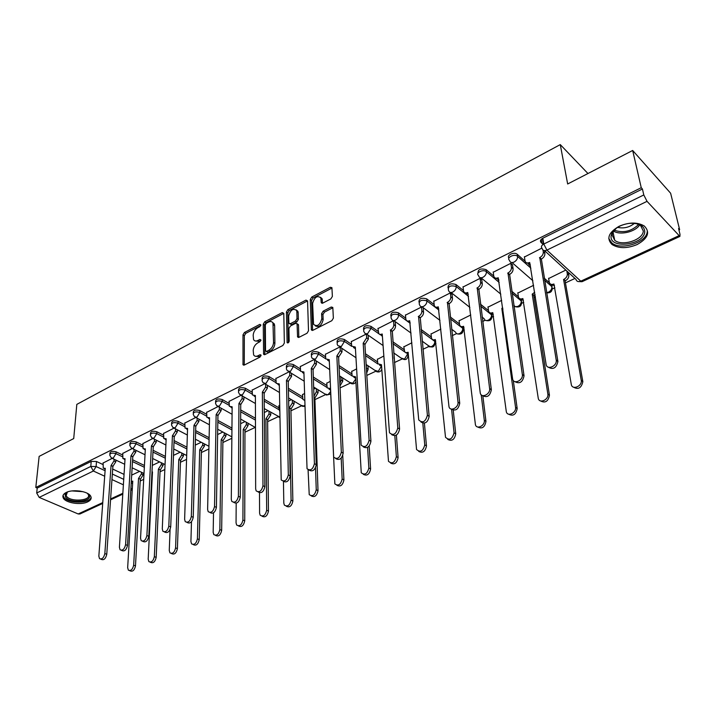 <?xml version="1.0" encoding="UTF-8"?>
<svg xmlns="http://www.w3.org/2000/svg" width="716" height="716" viewBox="0 0 716 716"><rect width="100%" height="100%" fill="white"/><g stroke="black" fill="none" stroke-linecap="round" stroke-linejoin="round"><path stroke-width="1.07" d="M260.866 324.966L259.836 324.375L244.433 332.484L242.993 334.837L243.01 364.739L244.335 365.026L260.015 357.078L260.964 354.975L259.998 354.751L257.957 355.789C255.952 356.711 254.502 356.389 253.616 354.832L253.204 350.446C253.482 347.117 255.048 344.566 257.903 342.776L259.926 341.729L260.955 340.046L259.917 339.438L257.894 340.485C255.88 341.425 254.44 341.111 253.562 339.563L253.178 335.294C253.455 332.018 255.003 329.476 257.832 327.686L259.845 326.63L260.866 324.966M66.221 492.483C63.312 493.968 62.301 495.758 63.205 497.835C65.219 502.909 80.765 505.424 87.701 501.853C90.726 500.359 91.755 498.533 90.789 496.376C88.748 491.355 73.086 488.849 66.221 492.483M619.161 226.256C608.582 232.423 606.201 238.509 612.019 244.496C618.713 248.631 627.073 248.658 637.097 244.568C647.989 238.428 650.397 232.244 644.311 226.023C637.464 222.014 629.078 222.085 619.161 226.256M330.846 298.912L332.376 296.424L331.92 287.68L330.327 287.277L311.773 297.042L310.27 299.494L311.362 329.879L312.91 330.282L331.821 320.696L333.361 318.173L332.815 307.441L331.213 307.012L323.131 311.174L321.6 313.662L321.806 318.745C319.945 325.127 317.197 326.997 313.554 324.357L312.624 303.387C314.503 297.077 317.224 295.234 320.804 297.847L321.242 302.698L322.8 303.092L330.846 298.912M35.8 487.471L39.138 456.387L73.721 438.559L76.818 404.379L560.27 144.605L567.663 183.985L632.667 150.476L641.25 187.717L35.8 487.471L37.214 488.079L36.695 493.002L90.798 466.438L96.105 466.537L105.1 470.707M283.796 313.402L282.265 312.57L264.714 321.806L263.255 324.196L263.595 354.241L264.983 354.563L282.847 345.506L284.35 343.054L283.796 313.402M287.913 309.598L305.956 300.102L307.558 300.917L308.507 330.792L306.985 333.28L299.073 337.29L297.57 336.914L297.059 323.704L295.574 323.346L290.428 325.995L288.933 328.438L289.201 341.102C288.736 342.722 288.038 343.215 287.116 342.579L286.436 312.015L287.913 309.598L289.255 310.493L307.289 301.015L305.956 300.102M543.122 244.416L541.117 242.572C539.864 241.068 540.428 239.618 542.809 238.222L543.784 244.049L643.8 194.949L647.031 201.339L679.896 236.423L680.003 234.338L678.571 228.511L679.636 229.684L670.623 193.222L632.667 150.476M140.175 481.018L143.701 479.371M160.053 471.755L164.841 469.526M180.45 462.25L186.563 459.403M201.384 452.494L208.893 449.004M222.882 442.488L231.859 438.299M244.953 432.195L255.272 427.389M267.641 421.635L278.032 416.793M290.947 410.769L301.427 405.891M314.915 399.609L325.467 394.686M340.064 387.893L350.205 383.167M366.834 375.417L375.649 371.309M394.444 362.556L401.846 359.101M422.914 349.292L428.821 346.535M435.373 343.483L435.963 343.215M452.306 335.598L456.62 333.584M463.27 330.488L464.326 329.995M482.656 321.457L485.26 320.24M492.035 317.09L493.566 316.374M514.007 306.851L514.795 306.484M521.696 303.271L523.736 302.313M534.073 297.498L535.434 296.863M552.305 289.004L554.882 287.805M565.452 282.883L574.966 278.443M678.938 230.006L679.636 229.684M641.25 187.717L642.422 188.997L643.8 194.949M37.214 488.079L91.201 461.399L96.499 461.498L102.97 464.523M112.681 469.061L124.047 474.386M79.959 513.963L78.187 513.963L39.192 497.405L36.695 493.002M132.227 448.574L122.713 453.425M152.83 438.496L142.869 443.571M173.988 428.141L163.561 433.449M195.728 417.5L184.809 423.058M218.076 406.563L206.638 412.38M241.05 395.322L229.075 401.408M264.687 383.758L252.139 390.122M279.634 405.247L278.945 405.793M289.004 371.855L275.866 378.522M304.524 393.496L302.519 394.668M314.038 359.602L300.281 366.583M330.157 381.386L326.765 383.221M339.832 346.991L325.413 354.295M356.577 368.91L351.708 371.452M366.359 334.005L351.296 341.63M383.803 356.049L377.386 359.334M393.496 320.723L377.967 328.599M411.888 342.785L403.815 346.857M421.464 307.039L405.453 315.156M440.868 329.1L431.041 334.014M452.047 294.536L450.319 292.916L433.798 301.302M470.779 314.968L459.099 320.777M481.805 280.019L480.105 278.345L463.046 287M501.674 300.38L488.017 307.128M512.522 265.027L510.857 263.3L493.235 272.241M533.608 285.299L517.856 293.05M541.842 248.13L524.416 257.008M565.819 270.084L548.644 278.533M508.951 258.046C506.194 255.227 514.365 251.513 517.256 254.296L525.123 261.25M528.623 264.347L530.565 266.066M544.178 278.112L549.387 282.722M477.993 273.208C477.939 269.297 480.651 268.115 486.119 269.655L493.763 276.081M497.942 279.598L498.9 280.404M511.734 291.215L518.42 296.845M448.019 287.886C447.939 284.136 450.588 283.008 455.958 284.503L463.467 290.535M480.463 304.175L488.473 310.61M418.976 302.116C418.887 298.509 421.473 297.435 426.736 298.894L434.129 304.56M450.257 316.937L459.466 323.99M390.838 315.917C390.721 312.445 393.245 311.424 398.418 312.838L405.712 318.19M421.071 329.467L431.336 337.003M363.549 329.297C363.406 325.959 365.876 324.983 370.969 326.353L378.164 331.418M392.833 341.756L404.048 349.65M337.075 342.284C336.905 339.071 339.321 338.131 344.324 339.465L351.44 344.28M365.491 353.785L377.565 361.938M311.353 354.939L311.344 354.859C311.227 351.78 313.599 350.894 318.477 352.2L325.52 356.774M338.999 365.545L351.842 373.895M286.364 367.236L286.364 367.057C286.293 364.122 288.629 363.289 293.381 364.551L300.344 368.919M313.313 377.037L326.863 385.53M262.092 379.176L262.092 378.916C262.074 376.115 264.374 375.327 269.001 376.562L275.902 380.724M288.387 388.269L302.582 396.843M238.509 390.784L238.509 390.453C238.535 387.759 240.8 387.025 245.302 388.224L252.139 392.216M264.195 399.242L278.971 407.851M215.579 402.079L215.579 401.658C215.65 399.089 217.879 398.391 222.273 399.564L229.048 403.385M240.701 409.946L255.46 418.26M193.266 413.06L193.284 412.568C193.392 410.116 195.584 409.454 199.871 410.599L206.593 414.26M217.861 420.399L231.948 428.079M171.571 423.747L171.589 423.183C171.733 420.838 173.89 420.22 178.078 421.33L184.746 424.848M195.665 430.611L209.126 437.718M150.441 434.147L150.476 433.52C150.646 431.283 152.776 430.692 156.867 431.775L163.481 435.158M174.069 440.573L186.957 447.16M129.873 444.278L129.918 443.589C130.124 441.441 132.218 440.895 136.21 441.942L142.779 445.2M153.054 450.292L165.405 456.423M109.843 454.141L109.897 453.398C110.13 451.349 112.197 450.829 116.099 451.841L122.615 454.982M132.603 459.788L144.444 465.498M560.27 144.605L587.961 173.523M112.17 458.392L103.077 463.028M139.62 471.379L131.69 475.12M543.578 244.156L542.603 238.33M551.955 286.821L552.125 285.496M521.373 301.168L521.615 300.129M491.74 315.067L491.99 314.243M463.001 328.546L463.243 327.892M421.25 331.427L435.113 341.621L435.346 341.085M408.03 354.322L408.263 353.874L406.053 352.702M642.422 188.997L542.809 238.222M159.632 461.918L152.311 465.382M180.172 452.226L173.496 455.376M201.25 442.264L195.253 445.101M222.9 432.043L217.628 434.531M245.14 421.536L240.63 423.666M267.99 410.751L264.293 412.497M291.475 399.653L288.646 400.987M315.631 388.251L313.715 389.146M340.476 376.518L339.545 376.956M341.827 348.325L342.006 351.887L338.605 357.159L343.161 453.183C341.908 458.75 339.456 460.576 335.804 458.67M255.263 340.959L259.246 341.344L257.894 340.485M260.892 340.494L259.246 341.344M255.352 356.246L259.326 356.631L257.957 355.789M261 355.789L259.326 356.631M260.785 325.449L245.785 333.334L244.344 335.688L244.254 365.062M282.265 312.57L283.599 313.465L266.057 322.683L264.598 325.064L264.839 354.626M266.352 323.211L265.332 324.885L265.546 350.768L266.612 351.395L268.786 350.294C271.704 348.477 273.288 345.891 273.539 342.517L272.975 323.086C272.089 321.43 270.594 321.099 268.5 322.084L266.352 323.211M266.182 351.511L267.972 352.245L266.612 351.395M272.608 322.477L274.317 323.954L274.658 325.655L274.899 343.376C274.649 346.75 273.065 349.336 270.147 351.144L267.972 352.245M297.579 324.053L298.5 325.1L298.832 337.388M288.396 342.669L287.778 312.91L286.436 312.015M296.836 311.72L296.576 310.431C293.104 308.005 290.463 309.858 288.664 315.989L288.915 323.337L290.374 323.686L295.511 321.028L297.006 318.584L296.836 311.72L298.169 312.624L297.919 311.326L296.326 309.956M289.712 323.865L291.716 324.572L290.374 323.686M298.169 312.624L298.357 319.479L296.854 321.923L291.716 324.572M289.255 310.493L287.778 312.91M320.517 297.292L322.137 298.769L322.486 303.226M315.219 325.852C319.032 327.579 321.672 325.52 323.149 319.658L321.806 318.745M331.213 307.012L332.546 307.943L324.464 312.095L322.943 314.584L323.149 319.658M330.327 287.277L331.651 288.217L313.098 297.963L311.603 300.407L312.624 330.389M143.245 473.097L143.155 474.771L140.461 479.174L138.519 478.44L141.41 473.947L141.5 472.274M131.314 481.367L132.764 481.134L127.663 567.672L128.37 570.169C130.885 571.135 132.648 569.48 133.659 565.192L138.519 478.44M140.273 479.264L135.485 565.926C134.483 570.213 132.72 571.869 130.205 570.894L129.614 570.661M132.711 482.002L131.726 481.429M103.095 462.831L103.256 468.183L105.27 468.327L98.844 556.126L99.515 558.65C102.003 559.617 103.784 557.916 104.849 553.549L111.052 465.525L113.987 460.943L115.804 461.802L112.868 466.385L106.765 554.318C105.691 558.677 103.918 560.377 101.43 559.42L100.741 559.142M115.92 460.102L115.804 461.802M105.207 469.168L104.241 468.64M114.104 459.242L113.987 460.943M111.052 465.525L112.868 466.385M163.132 463.637L163.06 465.436L160.33 469.893L158.388 469.141L161.315 464.586L161.395 462.787M151.98 472.121L152.481 471.907L148.185 559.187L148.883 561.639C151.488 562.713 153.305 561.049 154.343 556.645L158.388 469.141M160.133 469.982L156.169 557.406C155.139 561.809 153.314 563.465 150.709 562.391L150.226 562.185M152.436 472.846L151.962 472.479M183.547 453.926L183.475 455.859L180.718 460.379L178.776 459.6L181.739 454.991L181.81 453.049M170.086 529.5L169.262 550.479L169.943 552.868C172.637 554.068 174.516 552.394 175.581 547.865L178.776 459.6M180.513 460.469L177.407 548.644C176.351 553.173 174.471 554.837 171.768 553.647L171.401 553.486M87.075 493.163L88.712 494.675C94.279 501.549 70.374 504.118 65.621 497.181L65.075 494.326L67.787 491.856M67.358 492.071L66.149 495.66L66.543 496.295C70.678 502.417 91.89 500.663 88.229 494.488L87.459 493.44M63.08 495.338L63.912 497.369C68.199 503.778 90.261 503.661 91.102 497.235M611.079 236.182L611.858 233.3C614.865 228.073 620.557 224.77 628.943 223.41C639.084 222.81 644.355 225.603 644.758 231.787C644.248 245.024 609.585 249.49 611.079 236.182M616.216 228.306L612.851 232.396L612.126 235.072L614.731 240.29C622.106 246.662 643.102 239.932 643.299 231L640.56 225.477L636.112 223.544M608.77 238.509L611.813 242.93C620.915 250.833 646.951 242.554 647.264 231.456M634.474 223.32C629.418 227.393 623.788 228.735 617.586 227.357M122.731 453.228L122.91 458.562L125.04 458.741L119.411 547.301L120.073 549.781C122.651 550.855 124.486 549.145 125.586 544.661L130.965 455.868L133.946 451.223L135.763 452.109L132.782 456.745L127.493 545.449C126.401 549.933 124.557 551.642 121.98 550.568L121.407 550.336M135.87 450.283L135.763 452.109M124.978 459.681L123.966 459.063M134.053 449.397L133.946 451.223M130.965 455.868L132.782 456.745M142.878 443.365L143.084 448.681L145.33 448.905L140.551 538.244L141.195 540.661C143.871 541.851 145.769 540.133 146.896 535.514L151.416 445.952L154.441 441.244L156.249 442.148L153.224 446.856L148.803 536.338C147.675 540.947 145.778 542.656 143.102 541.475L142.645 541.278M156.339 440.188L156.249 442.148M145.276 449.925L144.22 449.236M154.531 439.275L154.441 441.244M151.416 445.952L153.224 446.856M204.481 443.947L204.436 446.032L201.429 450.704L199.701 449.809L202.709 445.128L202.753 443.052M191.485 521.696L190.912 541.529L191.575 543.856C194.367 545.18 196.318 543.507 197.41 538.835L199.701 449.809M201.429 450.704L199.227 539.649C198.135 544.312 196.193 545.977 193.392 544.652L193.159 544.554M225.979 433.699L225.952 435.937L223.115 440.573L221.181 439.749L224.224 435.015L224.26 432.768M213.52 512.844L213.171 532.328L213.807 534.583C216.706 536.051 218.72 534.378 219.848 529.563L221.181 439.749M222.909 440.671L221.665 530.395C220.537 535.201 218.523 536.875 215.614 535.407L215.525 535.362M248.049 423.165L248.049 425.572L245.176 430.271L243.243 429.43L246.331 424.624L246.34 422.207M236.19 503.241L236.056 522.868L236.656 525.034C239.663 526.663 241.757 524.989 242.921 520.031L243.243 429.43M244.962 430.37L244.729 520.881C243.574 525.812 241.498 527.495 238.482 525.911M163.57 433.243L163.794 438.532L166.157 438.801L162.281 528.918L162.908 531.281C165.673 532.597 167.642 530.878 168.806 526.126L172.413 435.767L175.474 430.996L177.282 431.927L174.221 436.697L170.703 526.967C169.549 531.72 167.58 533.429 164.805 532.113L164.474 531.97M177.362 429.815L177.282 431.927M166.112 439.91L165.011 439.15M175.554 428.884L175.474 430.996M172.413 435.767L174.221 436.697M184.809 422.843L185.059 428.096L187.556 428.419L184.63 519.333L185.229 521.624C188.102 523.083 190.143 521.355 191.342 516.46L193.982 425.304L197.088 420.462L198.896 421.429L195.781 426.262L193.231 517.328C192.04 522.224 190 523.942 187.127 522.483L186.939 522.394M198.95 419.155L198.896 421.429M187.52 429.609L186.357 428.777M197.151 418.189L197.088 420.462M193.982 425.304L195.781 426.262M206.638 412.165L206.906 417.374L209.546 417.759L207.622 509.479L208.195 511.672C211.175 513.291 213.287 511.573 214.531 506.516L216.143 414.555L219.302 409.642L221.101 410.635L217.941 415.54L216.411 507.411C215.176 512.459 213.064 514.178 210.083 512.558L210.048 512.54M221.137 408.192L221.101 410.635M209.519 419.021L208.302 418.135M219.347 407.198L219.302 409.642M216.143 414.555L217.941 415.54M270.729 412.327L270.755 414.922L267.838 419.683L265.905 418.815L269.046 413.946L269.019 411.342M259.496 492.868L259.595 513.139L260.159 515.207C263.273 517.006 265.448 515.341 266.665 510.213L265.905 418.815M267.623 419.791L268.455 511.099C267.31 516.12 265.171 517.811 262.038 516.2M229.075 401.184L229.362 406.348L232.145 406.795L231.286 499.329L231.823 501.424C234.92 503.214 237.103 501.504 238.401 496.278L238.938 403.502L242.142 398.526L243.923 399.546L240.728 404.522L240.281 497.199C239.028 502.355 236.853 504.091 233.756 502.408M243.932 396.906L243.923 399.546M232.136 408.129L230.856 407.18M242.151 395.885L242.142 398.526M238.938 403.502L240.728 404.522M294.025 401.175L294.088 403.985L291.135 408.809L289.201 407.914L292.388 402.974L292.325 400.163M278.936 405.578L278.989 409.266L279.723 411.118M283.447 481.456L283.813 503.124L284.341 505.084C287.572 507.071 289.819 505.415 291.09 500.117L289.201 407.914M290.911 408.917L292.871 501.03C291.725 506.131 289.533 507.859 286.275 506.194M252.139 389.898L252.453 395.008L255.388 395.518L255.657 488.876L256.149 490.854C259.362 492.841 261.635 491.14 262.978 485.734L262.369 392.135L265.627 387.079L267.399 388.135L264.15 393.182L264.848 486.692C263.604 491.937 261.367 493.7 258.136 491.964M267.372 385.289L267.399 388.135M255.397 396.933L254.037 395.93M265.6 384.232L265.627 387.079M262.369 392.135L264.15 393.182M317.976 389.701L318.083 392.726L315.085 397.622L313.993 397.21M302.51 394.444L302.913 399.412L304.721 400.432M308.077 469.821L309.223 494.649C312.57 496.85 314.906 495.203 316.248 489.726L315.514 467.808M313.957 396.27L316.391 391.688L316.284 388.654M314.852 397.729L318.011 490.666C316.866 495.866 314.601 497.611 311.218 495.893M275.866 378.29L276.197 383.329L279.303 383.928L281.209 479.962C284.529 482.154 286.901 480.463 288.306 474.869L286.481 380.438L289.783 375.309L291.555 376.401L288.253 381.521L290.168 475.863C288.915 481.206 286.615 482.987 283.25 481.206M291.484 373.331L291.555 376.401M279.321 385.396L277.889 384.349M289.72 372.239L289.783 375.309M286.481 380.438L288.253 381.521M326.756 382.988L327.176 387.884L330.461 388.6L334.855 483.891C338.319 486.316 340.744 484.687 342.15 479.013L341.183 458.115M339.858 383.561L341.085 380.08L340.923 376.804M342.597 377.878L342.758 381.154L339.975 385.987M342.758 455.6L343.913 479.988C342.758 485.287 340.422 487.059 336.896 485.287M330.524 390.068L328.895 389.021M300.272 366.341L300.622 371.309L303.906 371.989L307.039 468.72C310.476 471.146 312.928 469.463 314.413 463.673L311.299 368.409L314.655 363.2L316.409 364.319L313.062 369.519L316.257 464.693C315.004 470.143 312.632 471.951 309.124 470.117M316.293 360.998L316.409 364.319M303.951 373.528L302.403 372.436M314.539 359.871L314.655 363.2M311.299 368.409L313.062 369.519M351.699 371.21L352.129 376.025L355.601 376.84L361.258 472.784C364.838 475.46 367.362 473.858 368.847 467.978L367.603 447.357M366.44 369.044L366.27 364.587M367.926 365.697L368.149 369.241L366.69 373.045M369.188 446.032L370.593 468.989C369.438 474.395 367.031 476.185 363.361 474.341M355.682 378.352L353.883 377.269M325.404 354.044L325.78 358.922L329.244 359.7L333.665 457.112C337.209 459.788 339.769 458.124 341.335 452.127L336.851 356.013L340.261 350.724L342.006 351.887M329.306 361.303L327.57 360.166M340.091 347.126L340.261 350.724M336.851 356.013L338.605 357.159M377.368 359.092L377.824 363.8L381.476 364.721L388.484 461.337C392.171 464.272 394.802 462.697 396.369 456.602L394.82 435.749M393.997 353.194L394.122 358.483M396.395 435.086L398.096 457.64C396.941 463.171 394.444 464.979 390.623 463.064M381.592 366.297L379.587 365.169M351.288 341.38L351.681 346.168L355.333 347.045L361.124 445.128C364.793 448.073 367.451 446.435 369.107 440.215L363.182 343.241L366.646 337.88L368.373 339.071L364.909 344.432L370.924 441.307C369.662 446.99 367.12 448.843 363.316 446.865M368.122 335.231L368.373 339.071M355.431 348.701L353.507 347.546M366.404 334.032L366.646 337.88M363.182 343.241L364.909 344.432M403.797 346.607L404.71 351.995L406.24 352.72L408.129 352.254L416.551 449.505C420.355 452.727 423.084 451.187 424.758 444.869L422.825 423.237M424.409 423.183L426.468 445.943C425.295 451.599 422.717 453.425 418.735 451.42M377.95 328.331L378.8 333.79L380.321 334.506L382.228 334.005L389.468 432.741C393.254 435.972 396.02 434.37 397.783 427.926L390.578 329.96C392.699 328.698 393.791 326.926 393.836 324.634L395.545 325.87C395.5 328.152 394.418 329.924 392.296 331.177L399.573 429.054C398.302 434.863 395.68 436.733 391.706 434.675M395.232 321.985L395.545 325.87M382.344 335.715L380.205 334.497M393.531 320.75L393.836 324.634M390.31 330.085L392.028 331.311M431.014 333.754L431.515 338.247C432.169 339.84 433.431 340.261 435.31 339.527L445.513 437.288C449.424 440.823 452.27 439.311 454.051 432.759L451.599 409.436M453.246 410.286L455.743 433.869C454.562 439.66 451.885 441.504 447.733 439.4M435.749 341.067L433.314 339.858M405.435 314.888L405.882 319.452C406.509 321.054 407.78 321.466 409.677 320.696L418.744 419.943C422.637 423.487 425.519 421.912 427.389 415.226L418.556 316.382C420.748 315.094 421.849 313.286 421.867 310.977L423.559 312.257C423.55 314.557 422.449 316.356 420.256 317.644L429.161 416.39C427.873 422.342 425.161 424.239 421.008 422.073M423.183 308.336L423.559 312.257M410.098 322.325L407.726 321.072M421.491 307.057L421.867 310.977M418.287 316.517L419.988 317.779M459.063 320.508L459.6 324.876C460.245 326.594 461.578 327.069 463.601 326.29L475.415 424.669C476.623 429.895 485.197 425.671 484.302 420.265L481.206 394.793M482.853 395.939L485.967 421.411C484.768 427.345 481.993 429.206 477.662 426.987M464.075 327.865L461.399 326.621M433.771 301.015L434.254 305.455C434.88 307.191 436.214 307.647 438.264 306.824L448.986 406.706C450.14 412.013 458.831 407.601 457.989 402.106L447.428 302.385C449.684 301.051 450.803 299.225 450.785 296.898L452.458 298.214C452.476 300.541 451.357 302.367 449.102 303.691L459.735 403.314C458.428 409.409 455.609 411.324 451.277 409.051M452.011 294.249L452.458 298.214M438.729 308.507L436.107 307.209M450.346 292.934L450.785 296.898M447.142 302.519L448.825 303.826M502.918 309.285L501.827 308.39L502.73 307.925M487.981 306.851L488.554 311.084C489.189 312.946 490.585 313.465 492.769 312.632L506.302 411.628C507.349 417.213 516.576 412.98 515.547 407.35L501.827 308.39M513.274 380.456L517.185 408.541C515.959 414.627 513.086 416.497 508.566 414.152M493.288 314.252L490.353 312.964M463.01 286.704L463.538 291.009C464.147 292.889 465.561 293.399 467.754 292.522L480.257 393.021C481.242 398.696 490.585 394.256 489.619 388.537L477.214 287.93C479.541 286.57 480.687 284.708 480.633 282.355L482.28 283.715C482.333 286.069 481.197 287.921 478.879 289.282L491.346 389.79C490.012 396.046 487.086 397.98 482.557 395.581M481.761 279.714L482.28 283.715M468.273 294.24L465.382 292.907M480.114 278.354L480.633 282.355M476.928 288.074L478.583 289.425M535.103 294.732L533.76 295.502L532.212 294.169L534.709 292.262M517.811 292.755L518.42 296.854C519.037 298.858 520.514 299.422 522.859 298.554L538.235 398.141C539.076 404.101 549.002 399.868 547.838 393.997L532.212 294.169M533.76 295.502L549.449 395.232C548.196 401.488 545.207 403.377 540.49 400.888M523.423 300.21L520.21 298.867M493.199 271.937L493.763 276.099C494.362 278.121 495.839 278.676 498.211 277.754L512.602 378.853C513.39 384.913 523.45 380.465 522.34 374.504L507.984 273.011C510.383 271.606 511.537 269.717 511.448 267.345L513.077 268.751C513.166 271.122 512.012 273.011 509.613 274.416L524.04 375.802C522.68 382.228 519.628 384.179 514.902 381.637M512.477 264.714L513.077 268.751M498.775 279.509L495.606 278.13M510.857 263.3L511.448 267.345M507.68 273.154L509.318 274.559M568.343 272.393L568.853 275.284C568.916 277.593 567.761 279.401 565.398 280.726L563.877 279.347C566.24 278.023 567.394 276.206 567.341 273.897L566.83 271.006M548.59 278.22L549.262 282.22C549.87 284.341 551.427 284.932 553.915 284.01L571.27 384.313C572.012 390.39 582.278 386.416 581.267 380.411L563.573 279.491M565.094 280.869L582.842 381.691C581.383 388 578.268 389.826 573.489 387.159M554.524 285.702L551.025 284.324M524.372 256.686L524.998 260.749C525.598 262.888 527.155 263.47 529.67 262.495L546.102 364.31C546.791 370.485 557.2 366.306 556.243 360.193L539.766 257.599C542.164 256.212 543.346 254.35 543.319 251.996L544.912 253.455C544.948 255.8 543.766 257.662 541.368 259.049L557.907 361.544C556.341 368.033 553.155 369.921 548.367 367.201M542.406 238.437L543.381 244.263M544.446 250.609L544.894 253.294M530.288 264.293L526.806 262.87M541.215 239.377L541.869 243.261M542.988 250.018L543.292 251.835M539.452 257.751L541.063 259.192M260.866 325.037L259.836 324.375M261.045 355.405L259.998 354.751M260.955 340.1L259.917 339.438M647.031 201.339L546.908 250.108L580.783 281.173C578.242 282.104 576.649 281.504 575.995 279.383L544.527 250.609M578.072 281.558L582.027 281.701L580.783 281.173L678.786 235.779M96.499 461.498L96.105 466.537L93.366 471.012L39.192 497.405M112.331 474.064L123.734 479.353M131.225 482.835L132.621 483.479M130.822 489.574L132.272 488.912L130.903 488.276M123.385 484.822L111.956 479.559M104.697 476.221L93.366 471.012L90.798 466.438L91.201 461.399M78.187 513.963L102.764 502.578M110.604 498.945L122.848 493.27M530.896 268.142L517.596 256.4C517.668 258.771 516.496 260.66 514.088 262.074C511.6 263.049 510.069 262.477 509.497 260.347L509.488 260.329C506.06 257.617 514.491 253.419 517.57 256.337L517.256 254.296L517.587 256.355L530.887 268.097M544.509 280.126L551.893 286.642L552.313 288.79M551.642 285.165L551.902 286.686C552.009 289.004 550.881 290.83 548.519 292.164L546.568 292.602M486.119 269.655L486.397 271.686L499.177 282.426M512.029 293.22L521.32 301.024L521.704 303.101M521.087 299.879L521.248 300.962C521.346 303.271 520.237 305.079 517.928 306.394L515.457 306.734L513.802 305.419M455.958 284.503L456.19 286.516L468.533 296.406M480.713 306.162L491.704 314.977L492.044 316.964M491.445 314.055L491.543 314.843C491.606 317.125 490.514 318.915 488.276 320.186C486.155 320.992 484.777 320.491 484.141 318.683L482.101 317.063M426.736 298.894L426.933 300.89L438.89 310.037M450.48 318.906L462.983 328.501L463.279 330.407M462.679 327.758L462.742 328.295C462.778 330.568 461.704 332.322 459.52 333.567C457.551 334.318 456.244 333.862 455.6 332.197L451.599 329.172M398.418 312.838L398.588 314.816L410.187 323.319M434.764 341.013L434.8 341.353C434.8 343.599 433.744 345.327 431.623 346.535C429.797 347.251 428.562 346.839 427.908 345.3C432.473 348.441 434.872 347.215 435.113 341.621L435.373 343.447M370.969 326.353L371.094 328.322L378.701 333.665M379.775 334.426L380.42 334.873M381.503 335.634L382.389 336.252M392.986 343.698L404.612 351.86M405.695 352.621L406.249 353.015M407.332 353.776L408.335 354.733M407.664 353.856L404.549 359.137L401.023 358.018C405.462 360.945 407.807 359.727 408.075 354.357L408.03 353.883M344.324 339.465L344.432 341.425L351.771 346.374M365.616 355.709L377.914 364.005M381.342 366.288L378.263 371.362L374.924 370.36L366.162 364.516M318.477 352.2L318.548 354.134L325.726 358.788M339.089 367.46L352.075 375.882M293.381 364.551L293.426 366.476L300.478 370.879M313.375 378.943L327.015 387.463M269.001 376.562L269.019 378.469L275.973 382.657M288.432 390.157L302.68 398.74M245.302 388.224L245.302 390.113L252.175 394.113M264.213 401.112L279.025 409.731M222.273 399.564L222.246 401.443L229.048 405.265M240.692 411.807L255.46 420.104M199.871 410.599L199.818 412.452L206.557 416.121M217.834 422.243L231.93 429.913M178.078 421.33L178.007 423.174L184.683 426.691M195.611 432.437L209.09 439.535M156.867 431.775L156.777 433.601L163.4 436.984M173.997 442.381L186.894 448.968M136.21 441.942L136.103 443.759L142.681 447.008M152.964 452.1L165.324 458.213M116.099 451.841L115.974 453.649L122.499 456.781M132.496 461.578L144.346 467.271M109.772 455.197C109.996 453.147 112.063 452.628 115.974 453.649L113.209 458.168L111.311 457.909L109.772 455.197M152.257 476.48L151.747 476.722M129.811 445.406C130.008 443.258 132.111 442.712 136.103 443.759L133.301 448.341L131.296 448.046L129.811 445.406M150.378 435.355C150.557 433.108 152.687 432.527 156.777 433.601L153.931 438.246L151.81 437.906L150.378 435.355M171.518 425.027C171.652 422.682 173.818 422.064 178.007 423.174L175.125 427.882L172.878 427.488L171.518 425.027M193.231 414.43C193.329 411.977 195.531 411.315 199.818 412.452L196.9 417.231L194.528 416.775L193.231 414.43M215.552 403.529C215.614 400.969 217.843 400.271 222.246 401.443L219.284 406.285L216.769 405.766L215.552 403.529M238.5 392.332C238.518 389.656 240.791 388.913 245.302 390.113L242.294 395.026L239.636 394.435L238.5 392.332M262.11 380.822C262.083 378.012 264.383 377.234 269.019 378.469L265.967 383.445L263.148 382.774L262.11 380.822M286.4 368.982C286.328 366.046 288.664 365.205 293.426 366.476L290.329 371.532L287.349 370.772L286.4 368.982M311.415 356.792C311.29 353.722 313.671 352.836 318.548 354.134L315.407 359.262L312.257 358.412L311.415 356.792M337.173 344.235C336.994 341.031 339.411 340.091 344.432 341.425L341.246 346.625L337.907 345.667L337.173 344.235M363.71 331.311C363.477 327.955 365.939 326.952 371.094 328.322L367.532 333.754L365.178 333.656L363.71 331.311M391.07 317.985C390.775 314.476 393.281 313.42 398.588 314.816C398.543 317.116 397.452 318.906 395.304 320.186C393.451 320.947 392.207 320.553 391.58 318.996L391.07 317.985M419.29 304.246C418.932 300.577 421.482 299.467 426.933 300.89C426.924 303.208 425.814 305.025 423.603 306.341C421.608 307.155 420.301 306.716 419.674 305.025L419.29 304.246M448.395 290.07C447.983 286.248 450.579 285.058 456.19 286.516C456.217 288.861 455.081 290.705 452.798 292.056C450.659 292.925 449.272 292.441 448.663 290.606L448.395 290.07M478.449 275.436C475.218 272.76 483.363 268.885 486.397 271.686C486.45 274.04 485.305 275.92 482.951 277.307C480.642 278.229 479.183 277.701 478.583 275.723L478.449 275.436M240.657 419.048L255.487 427.55M264.267 408.603L279.813 417.115M304.864 405.283L303.781 406.017L300.944 405.301L288.584 397.935M330.595 391.706L327.91 394.785L324.912 393.988L313.644 387.025M355.727 379.086L352.728 383.239L349.56 382.344L339.491 375.882M542.084 248.38C540.822 246.886 541.394 245.436 543.784 244.049L546.908 250.108C544.321 251.119 542.71 250.546 542.084 248.38M679.896 236.423L582.09 281.665M244.254 364.936L242.885 364.113M244.344 335.688L242.993 334.837M245.785 333.334L244.433 332.484M264.839 354.501L263.47 353.659M264.598 325.064L263.255 324.196M266.057 322.683L264.714 321.806M270.147 351.144L268.786 350.294M274.899 343.376L273.539 342.517M274.658 325.655L273.315 324.787M298.823 337.281L297.471 336.395M298.5 325.1L297.158 324.205M288.074 342.857L287.044 342.194M296.854 321.923L295.511 321.028M298.357 319.479L297.006 318.584M322.486 303.19L321.153 302.259M322.352 299.932L321.028 299.002M322.943 314.584L321.6 313.662M324.464 312.095L323.131 311.174M312.624 330.291L311.272 329.387M311.603 300.407L310.27 299.494M313.098 297.963L311.773 297.042M140.461 479.174L138.716 478.351M143.155 474.771L141.41 473.947M135.485 565.926L133.659 565.192M111.24 465.436L113.056 466.295M104.849 553.549L106.765 554.318M160.33 469.893L158.585 469.052M163.06 465.436L161.315 464.586M156.169 557.406L154.343 556.645M180.718 460.379L178.973 459.511M183.475 455.859L181.739 454.991M177.407 548.644L175.581 547.865M83.083 491.695L72.003 490.934M75.108 490.737L80.058 491.069M639.674 224.905C635.387 231.912 620.253 235.483 613.594 231.116M614.274 230.212C623.457 233.291 631.584 231.358 638.672 224.394M131.162 455.779L132.979 456.656M125.586 544.661L127.493 545.449M151.613 445.853L153.43 446.757M146.896 535.514L148.803 536.338M201.635 450.606L199.898 449.711M204.436 446.032L202.709 445.128M199.227 539.649L197.41 538.835M223.115 440.573L221.387 439.651M225.952 435.937L224.224 435.015M221.665 530.395L219.848 529.563M245.176 430.271L243.458 429.323M248.049 425.572L246.331 424.624M244.729 520.881L242.921 520.031M172.619 435.668L174.427 436.599M168.806 526.126L170.703 526.967M194.188 425.206L195.996 426.163M191.342 516.46L193.231 517.328M216.366 414.448L218.156 415.441M214.531 506.516L216.411 507.411M267.838 419.683L266.128 418.717M270.755 414.922L269.046 413.946M268.455 511.099L266.665 510.213M239.153 403.394L240.943 404.415M238.401 496.278L240.281 497.199M291.135 408.809L289.434 407.807M294.088 403.985L292.388 402.974M292.871 501.03L291.09 500.117M262.602 392.028L264.383 393.075M262.978 485.734L264.848 486.692M315.085 397.622L313.984 396.95M318.083 392.726L316.391 391.688M318.011 490.666L316.248 489.726M286.713 380.33L288.485 381.404M288.306 474.869L290.168 475.863M342.758 381.154L341.085 380.08M343.913 479.988L342.15 479.013M311.541 368.284L313.304 369.402M314.413 463.673L316.257 464.693M368.149 369.241L366.485 368.14M370.593 468.989L368.847 467.978M337.102 355.888L338.847 357.042M341.335 452.127L343.161 453.183M398.096 457.64L396.369 456.602M363.433 343.116L365.169 344.306M369.107 440.215L370.924 441.307M426.468 445.943L424.758 444.869M390.578 329.96L392.296 331.177M397.783 427.926L399.573 429.054M455.743 433.869L454.051 432.759M418.556 316.382L420.256 317.644M427.389 415.226L429.161 416.39M485.967 421.411L484.302 420.265M447.428 302.385L449.102 303.691M457.989 402.106L459.735 403.314M502.856 308.865L502.113 308.256M517.185 408.541L515.547 407.35M477.214 287.93L478.879 289.282M489.619 388.537L491.346 389.79M534.055 295.368L532.507 294.034M549.449 395.232L547.838 393.997M507.984 273.011L509.613 274.416M522.34 374.504L524.04 375.802M565.398 280.726L563.877 279.347M568.835 275.123L567.314 273.736M582.815 381.476L581.231 380.196M539.766 257.599L541.368 259.049M556.216 359.978L557.88 361.32M611.67 242.822L612.019 244.496M151.738 477.017L152.231 477.053M144.014 473.464L132.12 467.808M124.691 464.272L112.331 458.401M435.06 341.067L435.113 341.621M462.903 327.83L462.983 328.501C463.494 332.904 461.641 334.703 457.443 333.898M491.588 314.118L491.704 314.977C492.295 319.524 490.406 321.386 486.057 320.535M521.15 299.915L521.32 301.024C521.991 305.732 520.067 307.638 515.556 306.752M165.047 464.577L152.651 458.5M145.017 454.758L132.397 448.583M186.688 455.51L173.737 448.977M165.897 445.012L152.991 438.496M208.947 446.274L195.423 439.23M187.35 435.024L174.14 428.141M231.868 436.867L217.718 429.251M209.403 424.776L195.88 417.5M232.082 414.278L218.219 406.572M278.936 417.186L279.822 417.437M255.415 403.511L241.185 395.322M302.322 406.276L304.891 406.42M279.437 392.475L264.804 383.758M326.371 395.062L330.694 394.095M304.166 381.163L289.103 371.855M351.1 383.534C353.077 384.241 354.68 383.74 355.888 382.031M329.655 369.572L314.127 359.602M376.535 371.658C378.979 372.463 380.733 371.694 381.798 369.331M355.942 357.696L339.885 346.983M401.023 358.018L393.693 352.925M383.051 345.533L366.422 333.987M427.908 345.3L422.163 341.138M411.047 333.092L393.773 320.58M439.964 320.365L421.966 306.761M469.866 307.388L451.053 292.504M500.815 294.16L481.062 277.781M544.518 280.162L551.902 286.686C552.716 291.126 550.944 293.166 546.594 292.808M532.883 280.726L512.047 262.575M79.852 514.016L102.701 503.446M110.55 499.813L122.794 494.147M130.777 490.46L132.254 489.771M243.753 365.178L243.01 364.739M264.374 354.724L263.595 354.241M274.317 323.954L272.975 323.086M298.42 337.469L297.57 336.914M298.402 324.599L297.059 323.704M287.698 342.946L287.116 342.579M297.919 311.326L296.576 310.431M322.084 303.289L321.242 302.698M322.137 298.769L320.804 297.847M312.239 330.461L311.362 329.879M67.08 492.295L66.185 492.868M66.391 493.029L66.149 495.66M612.851 232.396L611.858 233.3M613.021 232.065L614.731 240.29M568.853 275.284L567.341 273.897M582.842 381.691L581.267 380.411M543.319 251.996L544.912 253.455M556.243 360.193L557.907 361.544"/></g></svg>
